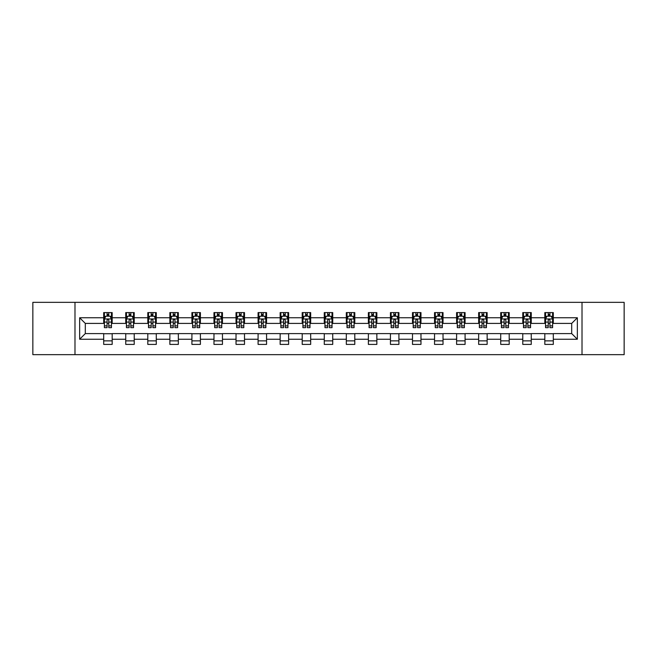 <?xml version="1.0" encoding="UTF-8"?>
<svg xmlns="http://www.w3.org/2000/svg" width="657" height="657" viewBox="0 0 657 657"><rect width="100%" height="100%" fill="white"/><g stroke="black" fill="none" stroke-linecap="round" stroke-linejoin="round"><path stroke-width="0.99" d="M582.012 354.657L624.15 354.657L624.15 302.343L582.012 302.343L582.012 354.657L74.988 354.657L74.988 302.343L32.85 302.343L32.85 354.657L74.988 354.657M582.012 302.343L74.988 302.343M553.309 317.758L553.309 312.592L544.825 312.592L544.825 317.758L531.258 317.758L531.258 312.592L522.775 312.592L522.775 317.758L509.2 317.758L509.2 312.592L500.716 312.592L500.716 317.758L487.141 317.758L487.141 312.592L478.657 312.592L478.657 317.758L465.082 317.758L465.082 312.592L456.599 312.592L456.599 317.758L443.023 317.758L443.023 312.592L434.54 312.592L434.54 317.758L420.973 317.758L420.973 312.592L412.489 312.592L412.489 317.758L398.914 317.758L398.914 312.592L390.43 312.592L390.43 317.758L376.855 317.758L376.855 312.592L368.372 312.592L368.372 317.758L354.796 317.758L354.796 312.592L346.313 312.592L346.313 317.758L332.738 317.758L332.738 312.592L324.262 312.592L324.262 317.758L310.687 317.758L310.687 312.592L302.204 312.592L302.204 317.758L288.628 317.758L288.628 312.592L280.145 312.592L280.145 317.758L266.57 317.758L266.57 312.592L258.086 312.592L258.086 317.758L244.511 317.758L244.511 312.592L236.027 312.592L236.027 317.758L222.46 317.758L222.46 312.592L213.977 312.592L213.977 317.758L200.401 317.758L200.401 312.592L191.918 312.592L191.918 317.758L178.343 317.758L178.343 312.592L169.859 312.592L169.859 317.758L156.284 317.758L156.284 312.592L147.8 312.592L147.8 317.758L134.225 317.758L134.225 312.592L125.742 312.592L125.742 317.758L112.175 317.758L112.175 312.592L103.691 312.592L103.691 317.758L79.653 317.758L79.653 339.242L85.303 333.592L103.691 333.592L103.691 344.408L112.175 344.408L112.175 333.592L125.742 333.592L125.742 344.408L134.225 344.408L134.225 333.592L147.8 333.592L147.8 344.408L156.284 344.408L156.284 333.592L169.859 333.592L169.859 344.408L178.343 344.408L178.343 333.592L191.918 333.592L191.918 344.408L200.401 344.408L200.401 333.592L213.977 333.592L213.977 344.408L222.46 344.408L222.46 333.592L236.027 333.592L236.027 344.408L244.511 344.408L244.511 333.592L258.086 333.592L258.086 344.408L266.57 344.408L266.57 333.592L280.145 333.592L280.145 344.408L288.628 344.408L288.628 333.592L302.204 333.592L302.204 344.408L310.687 344.408L310.687 333.592L324.262 333.592L324.262 344.408L332.738 344.408L332.738 333.592L346.313 333.592L346.313 344.408L354.796 344.408L354.796 333.592L368.372 333.592L368.372 344.408L376.855 344.408L376.855 333.592L390.43 333.592L390.43 344.408L398.914 344.408L398.914 333.592L412.489 333.592L412.489 344.408L420.973 344.408L420.973 333.592L434.54 333.592L434.54 344.408L443.023 344.408L443.023 333.592L456.599 333.592L456.599 344.408L465.082 344.408L465.082 333.592L478.657 333.592L478.657 344.408L487.141 344.408L487.141 333.592L500.716 333.592L500.716 344.408L509.2 344.408L509.2 333.592L522.775 333.592L522.775 344.408L531.258 344.408L531.258 333.592L544.825 333.592L544.825 344.408L553.309 344.408L553.309 333.592L571.697 333.592L571.697 323.408L553.309 323.408L553.309 317.758L577.347 317.758L577.347 339.242L553.309 339.242M544.825 339.242L531.258 339.242M522.775 339.242L509.2 339.242M500.716 339.242L487.141 339.242M478.657 339.242L465.082 339.242M456.599 339.242L443.023 339.242M434.54 339.242L420.973 339.242M412.489 339.242L398.914 339.242M390.43 339.242L376.855 339.242M368.372 339.242L354.796 339.242M346.313 339.242L332.738 339.242M324.262 339.242L310.687 339.242M302.204 339.242L288.628 339.242M280.145 339.242L266.57 339.242M258.086 339.242L244.511 339.242M236.027 339.242L222.46 339.242M213.977 339.242L200.401 339.242M191.918 339.242L178.343 339.242M169.859 339.242L156.284 339.242M147.8 339.242L134.225 339.242M125.742 339.242L112.175 339.242M103.691 339.242L79.653 339.242M544.825 317.758L544.825 323.408L531.258 323.408L531.258 317.758M522.775 317.758L522.775 323.408L509.2 323.408L509.2 317.758M500.716 317.758L500.716 323.408L487.141 323.408L487.141 317.758M478.657 317.758L478.657 323.408L465.082 323.408L465.082 317.758M456.599 317.758L456.599 323.408L443.023 323.408L443.023 317.758M434.54 317.758L434.54 323.408L420.973 323.408L420.973 317.758M412.489 317.758L412.489 323.408L398.914 323.408L398.914 317.758M390.43 317.758L390.43 323.408L376.855 323.408L376.855 317.758M368.372 317.758L368.372 323.408L354.796 323.408L354.796 317.758M346.313 317.758L346.313 323.408L332.738 323.408L332.738 317.758M324.262 317.758L324.262 323.408L310.687 323.408L310.687 317.758M302.204 317.758L302.204 323.408L288.628 323.408L288.628 317.758M280.145 317.758L280.145 323.408L266.57 323.408L266.57 317.758M258.086 317.758L258.086 323.408L244.511 323.408L244.511 317.758M236.027 317.758L236.027 323.408L222.46 323.408L222.46 317.758M213.977 317.758L213.977 323.408L200.401 323.408L200.401 317.758M191.918 317.758L191.918 323.408L178.343 323.408L178.343 317.758M169.859 317.758L169.859 323.408L156.284 323.408L156.284 317.758M147.8 317.758L147.8 323.408L134.225 323.408L134.225 317.758M125.742 317.758L125.742 323.408L112.175 323.408L112.175 317.758M103.691 317.758L103.691 323.408L85.303 323.408L79.653 317.758M85.303 323.408L85.303 333.592M577.347 339.242L571.697 333.592M571.697 323.408L577.347 317.758M103.691 316.132L104.397 316.132M107.083 316.132L108.775 316.132M111.46 316.132L112.175 316.132M103.691 323.269L104.397 323.269M107.083 323.269L108.775 323.269M111.46 323.269L112.175 323.269M103.691 333.731L112.175 333.731M103.691 340.868L112.175 340.868M125.742 333.731L134.225 333.731M125.742 340.868L134.225 340.868M125.742 316.132L126.448 316.132M129.142 316.132L130.833 316.132M133.519 316.132L134.225 316.132M125.742 323.269L126.448 323.269M129.142 323.269L130.833 323.269M133.519 323.269L134.225 323.269M147.8 333.731L156.284 333.731M147.8 340.868L156.284 340.868M147.8 316.132L148.507 316.132M151.192 316.132L152.892 316.132M155.578 316.132L156.284 316.132M147.8 323.269L148.507 323.269M151.192 323.269L152.892 323.269M155.578 323.269L156.284 323.269M169.859 333.731L178.343 333.731M169.859 340.868L178.343 340.868M169.859 316.132L170.565 316.132M173.251 316.132L174.951 316.132M177.636 316.132L178.343 316.132M169.859 323.269L170.565 323.269M173.251 323.269L174.951 323.269M177.636 323.269L178.343 323.269M191.918 333.731L200.401 333.731M191.918 340.868L200.401 340.868M191.918 316.132L192.624 316.132M195.31 316.132L197.01 316.132M199.695 316.132L200.401 316.132M191.918 323.269L192.624 323.269M195.31 323.269L197.01 323.269M199.695 323.269L200.401 323.269M213.977 333.731L222.46 333.731M213.977 340.868L222.46 340.868M213.977 316.132L214.683 316.132M217.368 316.132L219.06 316.132M221.746 316.132L222.46 316.132M213.977 323.269L214.683 323.269M217.368 323.269L219.06 323.269M221.746 323.269L222.46 323.269M236.027 333.731L244.511 333.731M236.027 340.868L244.511 340.868M236.027 316.132L236.734 316.132M239.427 316.132L241.119 316.132M243.804 316.132L244.511 316.132M236.027 323.269L236.734 323.269M239.427 323.269L241.119 323.269M243.804 323.269L244.511 323.269M258.086 333.731L266.57 333.731M258.086 340.868L266.57 340.868M258.086 316.132L258.792 316.132M261.478 316.132L263.178 316.132M265.863 316.132L266.57 316.132M258.086 323.269L258.792 323.269M261.478 323.269L263.178 323.269M265.863 323.269L266.57 323.269M280.145 333.731L288.628 333.731M280.145 340.868L288.628 340.868M280.145 316.132L280.851 316.132M283.537 316.132L285.237 316.132M287.922 316.132L288.628 316.132M280.145 323.269L280.851 323.269M283.537 323.269L285.237 323.269M287.922 323.269L288.628 323.269M302.204 333.731L310.687 333.731M302.204 340.868L310.687 340.868M302.204 316.132L302.91 316.132M305.595 316.132L307.295 316.132M309.981 316.132L310.687 316.132M302.204 323.269L302.91 323.269M305.595 323.269L307.295 323.269M309.981 323.269L310.687 323.269M324.262 333.731L332.738 333.731M324.262 340.868L332.738 340.868M324.262 316.132L324.969 316.132M327.654 316.132L329.346 316.132M332.031 316.132L332.738 316.132M324.262 323.269L324.969 323.269M327.654 323.269L329.346 323.269M332.031 323.269L332.738 323.269M346.313 333.731L354.796 333.731M346.313 340.868L354.796 340.868M346.313 316.132L347.019 316.132M349.705 316.132L351.405 316.132M354.09 316.132L354.796 316.132M346.313 323.269L347.019 323.269M349.705 323.269L351.405 323.269M354.09 323.269L354.796 323.269M368.372 333.731L376.855 333.731M368.372 340.868L376.855 340.868M368.372 316.132L369.078 316.132M371.763 316.132L373.463 316.132M376.149 316.132L376.855 316.132M368.372 323.269L369.078 323.269M371.763 323.269L373.463 323.269M376.149 323.269L376.855 323.269M390.43 333.731L398.914 333.731M390.43 340.868L398.914 340.868M390.43 316.132L391.137 316.132M393.822 316.132L395.522 316.132M398.208 316.132L398.914 316.132M390.43 323.269L391.137 323.269M393.822 323.269L395.522 323.269M398.208 323.269L398.914 323.269M412.489 333.731L420.973 333.731M412.489 340.868L420.973 340.868M412.489 316.132L413.196 316.132M415.881 316.132L417.573 316.132M420.266 316.132L420.973 316.132M412.489 323.269L413.196 323.269M415.881 323.269L417.573 323.269M420.266 323.269L420.973 323.269M434.54 333.731L443.023 333.731M434.54 340.868L443.023 340.868M434.54 316.132L435.254 316.132M437.94 316.132L439.632 316.132M442.317 316.132L443.023 316.132M434.54 323.269L435.254 323.269M437.94 323.269L439.632 323.269M442.317 323.269L443.023 323.269M456.599 333.731L465.082 333.731M456.599 340.868L465.082 340.868M456.599 316.132L457.305 316.132M459.99 316.132L461.69 316.132M464.376 316.132L465.082 316.132M456.599 323.269L457.305 323.269M459.99 323.269L461.69 323.269M464.376 323.269L465.082 323.269M478.657 333.731L487.141 333.731M478.657 340.868L487.141 340.868M478.657 316.132L479.364 316.132M482.049 316.132L483.749 316.132M486.435 316.132L487.141 316.132M478.657 323.269L479.364 323.269M482.049 323.269L483.749 323.269M486.435 323.269L487.141 323.269M500.716 333.731L509.2 333.731M500.716 340.868L509.2 340.868M500.716 316.132L501.422 316.132M504.108 316.132L505.808 316.132M508.493 316.132L509.2 316.132M500.716 323.269L501.422 323.269M504.108 323.269L505.808 323.269M508.493 323.269L509.2 323.269M522.775 333.731L531.258 333.731M522.775 340.868L531.258 340.868M522.775 316.132L523.481 316.132M526.167 316.132L527.858 316.132M530.552 316.132L531.258 316.132M522.775 323.269L523.481 323.269M526.167 323.269L527.858 323.269M530.552 323.269L531.258 323.269M544.825 333.731L553.309 333.731M544.825 340.868L553.309 340.868M544.825 316.132L545.54 316.132M548.225 316.132L549.917 316.132M552.603 316.132L553.309 316.132M544.825 323.269L545.54 323.269M548.225 323.269L549.917 323.269M552.603 323.269L553.309 323.269M108.775 314.432L107.083 314.432M111.46 325.88L108.775 325.88L108.775 327.654L111.46 327.654L111.46 319.023L110.047 316.198L105.81 316.198L104.397 319.023L104.397 327.654L107.083 327.654L107.083 325.88L104.397 325.88M104.397 319.023L104.397 312.592M111.46 319.023L111.46 312.592M107.083 316.198L107.083 312.592M108.775 312.592L108.775 316.198M108.775 325.88L108.775 320.09C108.216 318.998 107.649 318.998 107.083 320.09L107.083 325.88M130.833 314.432L129.142 314.432M133.519 325.88L130.833 325.88L130.833 327.654L133.519 327.654L133.519 319.023L132.106 316.198L127.869 316.198L126.448 319.023L126.448 327.654L129.142 327.654L129.142 325.88L126.448 325.88M126.448 319.023L126.448 312.592M133.519 319.023L133.519 312.592M129.142 316.198L129.142 312.592M130.833 312.592L130.833 316.198M130.833 325.88L130.833 320.09C130.267 318.998 129.7 318.998 129.142 320.09L129.142 325.88M152.892 314.432L151.192 314.432M155.578 325.88L152.892 325.88L152.892 327.654L155.578 327.654L155.578 319.023L154.165 316.198L149.919 316.198L148.507 319.023L148.507 327.654L151.192 327.654L151.192 325.88L148.507 325.88M148.507 319.023L148.507 312.592M155.578 319.023L155.578 312.592M151.192 316.198L151.192 312.592M152.892 312.592L152.892 316.198M152.892 325.88L152.892 320.09C152.325 318.998 151.759 318.998 151.192 320.09L151.192 325.88M174.951 314.432L173.251 314.432M177.636 325.88L174.951 325.88L174.951 327.654L177.636 327.654L177.636 319.023L176.224 316.198L171.978 316.198L170.565 319.023L170.565 327.654L173.251 327.654L173.251 325.88L170.565 325.88M170.565 319.023L170.565 312.592M177.636 319.023L177.636 312.592M173.251 316.198L173.251 312.592M174.951 312.592L174.951 316.198M174.951 325.88L174.951 320.09C174.384 318.998 173.818 318.998 173.251 320.09L173.251 325.88M197.01 314.432L195.31 314.432M199.695 325.88L197.01 325.88L197.01 327.654L199.695 327.654L199.695 319.023L198.274 316.198L194.037 316.198L192.624 319.023L192.624 327.654L195.31 327.654L195.31 325.88L192.624 325.88M192.624 319.023L192.624 312.592M199.695 319.023L199.695 312.592M195.31 316.198L195.31 312.592M197.01 312.592L197.01 316.198M197.01 325.88L197.01 320.09C196.443 318.998 195.876 318.998 195.31 320.09L195.31 325.88M219.06 314.432L217.368 314.432M221.746 325.88L219.06 325.88L219.06 327.654L221.746 327.654L221.746 319.023L220.333 316.198L216.096 316.198L214.683 319.023L214.683 327.654L217.368 327.654L217.368 325.88L214.683 325.88M214.683 319.023L214.683 312.592M221.746 319.023L221.746 312.592M217.368 316.198L217.368 312.592M219.06 312.592L219.06 316.198M219.06 325.88L219.06 320.09C218.502 318.998 217.935 318.998 217.368 320.09L217.368 325.88M241.119 314.432L239.427 314.432M243.804 325.88L241.119 325.88L241.119 327.654L243.804 327.654L243.804 319.023L242.392 316.198L238.154 316.198L236.734 319.023L236.734 327.654L239.427 327.654L239.427 325.88L236.734 325.88M236.734 319.023L236.734 312.592M243.804 319.023L243.804 312.592M239.427 316.198L239.427 312.592M241.119 312.592L241.119 316.198M241.119 325.88L241.119 320.09C240.552 318.998 239.986 318.998 239.427 320.09L239.427 325.88M263.178 314.432L261.478 314.432M265.863 325.88L263.178 325.88L263.178 327.654L265.863 327.654L265.863 319.023L264.451 316.198L260.205 316.198L258.792 319.023L258.792 327.654L261.478 327.654L261.478 325.88L258.792 325.88M258.792 319.023L258.792 312.592M265.863 319.023L265.863 312.592M261.478 316.198L261.478 312.592M263.178 312.592L263.178 316.198M263.178 325.88L263.178 320.09C262.611 318.998 262.044 318.998 261.478 320.09L261.478 325.88M285.237 314.432L283.537 314.432M287.922 325.88L285.237 325.88L285.237 327.654L287.922 327.654L287.922 319.023L286.509 316.198L282.264 316.198L280.851 319.023L280.851 327.654L283.537 327.654L283.537 325.88L280.851 325.88M280.851 319.023L280.851 312.592M287.922 319.023L287.922 312.592M283.537 316.198L283.537 312.592M285.237 312.592L285.237 316.198M285.237 325.88L285.237 320.09C284.67 318.998 284.103 318.998 283.537 320.09L283.537 325.88M307.295 314.432L305.595 314.432M309.981 325.88L307.295 325.88L307.295 327.654L309.981 327.654L309.981 319.023L308.56 316.198L304.322 316.198L302.91 319.023L302.91 327.654L305.595 327.654L305.595 325.88L302.91 325.88M302.91 319.023L302.91 312.592M309.981 319.023L309.981 312.592M305.595 316.198L305.595 312.592M307.295 312.592L307.295 316.198M307.295 325.88L307.295 320.09C306.729 318.998 306.162 318.998 305.595 320.09L305.595 325.88M329.346 314.432L327.654 314.432M332.031 325.88L329.346 325.88L329.346 327.654L332.031 327.654L332.031 319.023L330.619 316.198L326.381 316.198L324.969 319.023L324.969 327.654L327.654 327.654L327.654 325.88L324.969 325.88M324.969 319.023L324.969 312.592M332.031 319.023L332.031 312.592M327.654 316.198L327.654 312.592M329.346 312.592L329.346 316.198M329.346 325.88L329.346 320.09C328.787 318.998 328.221 318.998 327.654 320.09L327.654 325.88M351.405 314.432L349.705 314.432M354.09 325.88L351.405 325.88L351.405 327.654L354.09 327.654L354.09 319.023L352.678 316.198L348.44 316.198L347.019 319.023L347.019 327.654L349.705 327.654L349.705 325.88L347.019 325.88M347.019 319.023L347.019 312.592M354.09 319.023L354.09 312.592M349.705 316.198L349.705 312.592M351.405 312.592L351.405 316.198M351.405 325.88L351.405 320.09C350.838 318.998 350.271 318.998 349.705 320.09L349.705 325.88M373.463 314.432L371.763 314.432M376.149 325.88L373.463 325.88L373.463 327.654L376.149 327.654L376.149 319.023L374.736 316.198L370.491 316.198L369.078 319.023L369.078 327.654L371.763 327.654L371.763 325.88L369.078 325.88M369.078 319.023L369.078 312.592M376.149 319.023L376.149 312.592M371.763 316.198L371.763 312.592M373.463 312.592L373.463 316.198M373.463 325.88L373.463 320.09C372.897 318.998 372.33 318.998 371.763 320.09L371.763 325.88M395.522 314.432L393.822 314.432M398.208 325.88L395.522 325.88L395.522 327.654L398.208 327.654L398.208 319.023L396.795 316.198L392.549 316.198L391.137 319.023L391.137 327.654L393.822 327.654L393.822 325.88L391.137 325.88M391.137 319.023L391.137 312.592M398.208 319.023L398.208 312.592M393.822 316.198L393.822 312.592M395.522 312.592L395.522 316.198M395.522 325.88L395.522 320.09C394.956 318.998 394.389 318.998 393.822 320.09L393.822 325.88M417.573 314.432L415.881 314.432M420.266 325.88L417.573 325.88L417.573 327.654L420.266 327.654L420.266 319.023L418.846 316.198L414.608 316.198L413.196 319.023L413.196 327.654L415.881 327.654L415.881 325.88L413.196 325.88M413.196 319.023L413.196 312.592M420.266 319.023L420.266 312.592M415.881 316.198L415.881 312.592M417.573 312.592L417.573 316.198M417.573 325.88L417.573 320.09C417.014 318.998 416.448 318.998 415.881 320.09L415.881 325.88M439.632 314.432L437.94 314.432M442.317 325.88L439.632 325.88L439.632 327.654L442.317 327.654L442.317 319.023L440.904 316.198L436.667 316.198L435.254 319.023L435.254 327.654L437.94 327.654L437.94 325.88L435.254 325.88M435.254 319.023L435.254 312.592M442.317 319.023L442.317 312.592M437.94 316.198L437.94 312.592M439.632 312.592L439.632 316.198M439.632 325.88L439.632 320.09C439.073 318.998 438.506 318.998 437.94 320.09L437.94 325.88M461.69 314.432L459.99 314.432M464.376 325.88L461.69 325.88L461.69 327.654L464.376 327.654L464.376 319.023L462.963 316.198L458.726 316.198L457.305 319.023L457.305 327.654L459.99 327.654L459.99 325.88L457.305 325.88M457.305 319.023L457.305 312.592M464.376 319.023L464.376 312.592M459.99 316.198L459.99 312.592M461.69 312.592L461.69 316.198M461.69 325.88L461.69 320.09C461.124 318.998 460.557 318.998 459.99 320.09L459.99 325.88M483.749 314.432L482.049 314.432M486.435 325.88L483.749 325.88L483.749 327.654L486.435 327.654L486.435 319.023L485.022 316.198L480.776 316.198L479.364 319.023L479.364 327.654L482.049 327.654L482.049 325.88L479.364 325.88M479.364 319.023L479.364 312.592M486.435 319.023L486.435 312.592M482.049 316.198L482.049 312.592M483.749 312.592L483.749 316.198M483.749 325.88L483.749 320.09C483.182 318.998 482.616 318.998 482.049 320.09L482.049 325.88M505.808 314.432L504.108 314.432M508.493 325.88L505.808 325.88L505.808 327.654L508.493 327.654L508.493 319.023L507.081 316.198L502.835 316.198L501.422 319.023L501.422 327.654L504.108 327.654L504.108 325.88L501.422 325.88M501.422 319.023L501.422 312.592M508.493 319.023L508.493 312.592M504.108 316.198L504.108 312.592M505.808 312.592L505.808 316.198M505.808 325.88L505.808 320.09C505.241 318.998 504.675 318.998 504.108 320.09L504.108 325.88M527.858 314.432L526.167 314.432M530.552 325.88L527.858 325.88L527.858 327.654L530.552 327.654L530.552 319.023L529.131 316.198L524.894 316.198L523.481 319.023L523.481 327.654L526.167 327.654L526.167 325.88L523.481 325.88M523.481 319.023L523.481 312.592M530.552 319.023L530.552 312.592M526.167 316.198L526.167 312.592M527.858 312.592L527.858 316.198M527.858 325.88L527.858 320.09C527.3 318.998 526.733 318.998 526.167 320.09L526.167 325.88M549.917 314.432L548.225 314.432M552.603 325.88L549.917 325.88L549.917 327.654L552.603 327.654L552.603 319.023L551.19 316.198L546.952 316.198L545.54 319.023L545.54 327.654L548.225 327.654L548.225 325.88L545.54 325.88M545.54 319.023L545.54 312.592M552.603 319.023L552.603 312.592M548.225 316.198L548.225 312.592M549.917 312.592L549.917 316.198M549.917 325.88L549.917 320.09C549.351 318.998 548.792 318.998 548.225 320.09L548.225 325.88M111.427 318.957L104.43 318.957M104.397 316.37L105.72 316.37M110.138 316.37L111.46 316.37M107.083 322.086L104.397 322.086M111.46 322.086L108.775 322.086M108.775 315.335L107.083 315.335M133.486 318.957L126.489 318.957M126.448 316.37L127.778 316.37M132.188 316.37L133.519 316.37M129.142 322.086L126.448 322.086M133.519 322.086L130.833 322.086M130.833 315.335L129.142 315.335M155.545 318.957L148.548 318.957M148.507 316.37L149.837 316.37M154.247 316.37L155.578 316.37M151.192 322.086L148.507 322.086M155.578 322.086L152.892 322.086M152.892 315.335L151.192 315.335M177.604 318.957L170.598 318.957M170.565 316.37L171.896 316.37M176.306 316.37L177.636 316.37M173.251 322.086L170.565 322.086M177.636 322.086L174.951 322.086M174.951 315.335L173.251 315.335M199.654 318.957L192.657 318.957M192.624 316.37L193.955 316.37M198.365 316.37L199.695 316.37M195.31 322.086L192.624 322.086M199.695 322.086L197.01 322.086M197.01 315.335L195.31 315.335M221.713 318.957L214.716 318.957M214.683 316.37L216.005 316.37M220.423 316.37L221.746 316.37M217.368 322.086L214.683 322.086M221.746 322.086L219.06 322.086M219.06 315.335L217.368 315.335M243.772 318.957L236.775 318.957M236.734 316.37L238.064 316.37M242.474 316.37L243.804 316.37M239.427 322.086L236.734 322.086M243.804 322.086L241.119 322.086M241.119 315.335L239.427 315.335M265.83 318.957L258.825 318.957M258.792 316.37L260.123 316.37M264.533 316.37L265.863 316.37M261.478 322.086L258.792 322.086M265.863 322.086L263.178 322.086M263.178 315.335L261.478 315.335M287.889 318.957L280.884 318.957M280.851 316.37L282.182 316.37M286.592 316.37L287.922 316.37M283.537 322.086L280.851 322.086M287.922 322.086L285.237 322.086M285.237 315.335L283.537 315.335M309.94 318.957L302.943 318.957M302.91 316.37L304.24 316.37M308.65 316.37L309.981 316.37M305.595 322.086L302.91 322.086M309.981 322.086L307.295 322.086M307.295 315.335L305.595 315.335M331.999 318.957L325.001 318.957M324.969 316.37L326.291 316.37M330.709 316.37L332.031 316.37M327.654 322.086L324.969 322.086M332.031 322.086L329.346 322.086M329.346 315.335L327.654 315.335M354.057 318.957L347.06 318.957M347.019 316.37L348.35 316.37M352.76 316.37L354.09 316.37M349.705 322.086L347.019 322.086M354.09 322.086L351.405 322.086M351.405 315.335L349.705 315.335M376.116 318.957L369.111 318.957M369.078 316.37L370.408 316.37M374.818 316.37L376.149 316.37M371.763 322.086L369.078 322.086M376.149 322.086L373.463 322.086M373.463 315.335L371.763 315.335M398.175 318.957L391.17 318.957M391.137 316.37L392.467 316.37M396.877 316.37L398.208 316.37M393.822 322.086L391.137 322.086M398.208 322.086L395.522 322.086M395.522 315.335L393.822 315.335M420.225 318.957L413.228 318.957M413.196 316.37L414.526 316.37M418.936 316.37L420.266 316.37M415.881 322.086L413.196 322.086M420.266 322.086L417.573 322.086M417.573 315.335L415.881 315.335M442.284 318.957L435.287 318.957M435.254 316.37L436.577 316.37M440.995 316.37L442.317 316.37M437.94 322.086L435.254 322.086M442.317 322.086L439.632 322.086M439.632 315.335L437.94 315.335M464.343 318.957L457.346 318.957M457.305 316.37L458.635 316.37M463.045 316.37L464.376 316.37M459.99 322.086L457.305 322.086M464.376 322.086L461.69 322.086M461.69 315.335L459.99 315.335M486.402 318.957L479.396 318.957M479.364 316.37L480.694 316.37M485.104 316.37L486.435 316.37M482.049 322.086L479.364 322.086M486.435 322.086L483.749 322.086M483.749 315.335L482.049 315.335M508.452 318.957L501.455 318.957M501.422 316.37L502.753 316.37M507.163 316.37L508.493 316.37M504.108 322.086L501.422 322.086M508.493 322.086L505.808 322.086M505.808 315.335L504.108 315.335M530.511 318.957L523.514 318.957M523.481 316.37L524.812 316.37M529.222 316.37L530.552 316.37M526.167 322.086L523.481 322.086M530.552 322.086L527.858 322.086M527.858 315.335L526.167 315.335M552.57 318.957L545.573 318.957M545.54 316.37L546.862 316.37M551.28 316.37L552.603 316.37M548.225 322.086L545.54 322.086M552.603 322.086L549.917 322.086M549.917 315.335L548.225 315.335"/></g></svg>
